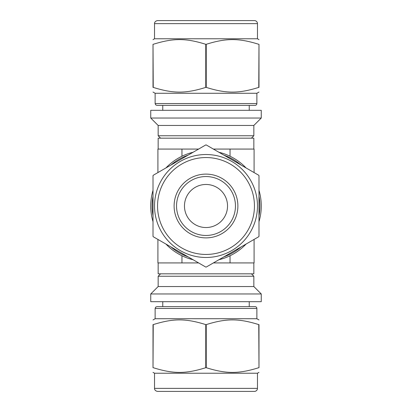 <?xml version="1.0" encoding="UTF-8"?>
<svg xmlns="http://www.w3.org/2000/svg" width="412" height="412" viewBox="0 0 412 412"><rect width="100%" height="100%" fill="white"/><g stroke="black" fill="none" stroke-linecap="round" stroke-linejoin="round"><path stroke-width="0.62" d="M258.762 367.7C238.713 373.972 226.276 373.972 206.227 367.7L206.227 324.61C226.276 318.337 238.713 318.337 258.762 324.61L258.988 367.7C258.988 373.972 258.988 373.972 258.988 367.7C258.988 373.972 258.988 373.972 258.988 367.7L258.988 324.61C258.988 318.337 258.988 318.337 258.988 324.61C258.988 318.337 258.988 318.337 258.988 324.61L258.762 324.61M153.238 324.61L153.012 324.61C153.012 318.337 153.012 318.337 153.012 324.61C153.012 318.337 153.012 318.337 153.012 324.61L153.012 367.7C153.012 373.972 153.012 373.972 153.012 367.7C153.012 373.972 153.012 373.972 153.012 367.7L153.238 324.61C173.287 318.337 185.724 318.337 205.773 324.61L205.773 367.7C185.724 373.972 173.287 373.972 153.238 367.7M258.762 175.275L206.227 144.942A61.058 61.058 0 0 0 205.773 144.942L153.238 175.275A61.058 61.058 0 0 0 153.012 175.672L153.012 236.328A61.058 61.058 0 0 0 153.238 236.725L205.773 267.058A61.058 61.058 0 0 0 206.227 267.058L258.762 236.725A61.058 61.058 0 0 0 258.988 236.328L258.988 175.672A61.058 61.058 0 0 0 258.762 175.275M258.762 87.39L258.988 87.39C258.988 93.663 258.988 93.663 258.988 87.39C258.988 93.663 258.988 93.663 258.988 87.39L258.988 44.3C258.988 38.028 258.988 38.028 258.988 44.3C258.988 38.028 258.988 38.028 258.988 44.3L258.762 87.39C238.713 93.663 226.276 93.663 206.227 87.39L206.227 44.3C226.276 38.028 238.713 38.028 258.762 44.3M153.238 44.3C173.287 38.028 185.724 38.028 205.773 44.3L205.773 87.39C185.724 93.663 173.287 93.663 153.238 87.39L153.012 44.3C153.012 38.028 153.012 38.028 153.012 44.3C153.012 38.028 153.012 38.028 153.012 44.3L153.012 87.39C153.012 93.663 153.012 93.663 153.012 87.39C153.012 93.663 153.012 93.663 153.012 87.39L153.238 87.39M150.74 301.687L261.26 301.687L261.26 293.962L150.74 293.962L150.74 301.687M153.012 319.949L155.128 318.728L256.872 318.728L258.988 319.949M205.773 324.61L206.227 324.61M193.084 259.73A55.26 55.26 0 0 1 165.928 244.053M153.012 221.682A55.26 55.26 0 0 1 153.012 190.318A55.26 55.26 0 0 0 153.012 221.682M165.928 167.947A55.26 55.26 0 0 1 193.084 152.27M218.916 152.27A55.26 55.26 0 0 1 246.072 167.947M258.988 190.318A55.26 55.26 0 0 1 258.988 221.682A55.26 55.26 0 0 0 258.988 190.318M246.072 244.053A55.26 55.26 0 0 1 218.916 259.73M188.037 256.82A53.9 53.9 0 0 1 170.97 246.963M153.012 215.852A53.9 53.9 0 0 1 153.012 196.148M170.97 165.037A53.9 53.9 0 0 1 188.037 155.18M223.963 155.18A53.9 53.9 0 0 1 241.03 165.037M258.988 196.148A53.9 53.9 0 0 1 258.988 215.852M241.03 246.963A53.9 53.9 0 0 1 223.963 256.82M206 110.313L150.74 110.313L150.74 118.038L261.26 118.038L261.26 110.313L206 110.313M258.988 92.051L256.872 93.272L155.128 93.272L153.012 92.051M206.227 87.39L205.773 87.39M206.227 44.3L205.773 44.3M150.74 293.962L158.157 286.546L253.844 286.546L261.26 293.962M158.157 286.546L158.157 276.251L253.844 276.251L253.844 286.546M158.157 276.251L160.582 273.826L251.418 273.826L253.844 276.251M174.116 391.4L157.554 391.4C154.469 390.921 154.392 388.356 154.526 388.372L257.474 388.372A3.028 3.028 0 0 1 254.446 391.4L237.884 391.4M157.554 391.4L254.446 391.4M154.526 388.372L154.526 373.231L257.474 373.231L258.988 372.355M205.773 367.7L206.227 367.7M156.946 306.616L255.054 306.616A1.818 1.818 0 0 1 256.872 308.433L155.128 308.433L155.654 307.156L156.946 306.616M162.761 301.687L162.761 306.616L249.239 306.616L249.239 301.687M206 257.474A51.474 51.474 0 0 1 154.526 206A51.474 51.474 0 0 1 206 154.526A51.474 51.474 0 0 1 257.474 206A51.474 51.474 0 0 1 206 257.474A51.474 51.474 0 0 1 161.422 180.26A51.474 51.474 0 0 1 250.578 180.26A51.474 51.474 0 0 1 206 257.474M206 227.537A21.537 21.537 0 0 1 187.352 195.231A21.537 21.537 0 0 1 224.648 195.231A21.537 21.537 0 0 1 206 227.537M206 235.463A29.463 29.463 0 0 1 180.487 191.271A29.463 29.463 0 0 1 231.513 191.271A29.463 29.463 0 0 1 206 235.463M206 237.884A31.884 31.884 0 0 1 178.386 190.056A31.884 31.884 0 0 1 233.614 190.056A31.884 31.884 0 0 1 206 237.884M261.26 118.038L253.844 125.454L158.157 125.454L150.74 118.038M253.844 125.454L253.844 135.749L158.157 135.749L158.157 125.454M154.526 23.628L257.474 23.628A3.028 3.028 0 0 0 254.446 20.6L157.554 20.6C154.469 21.079 154.392 23.644 154.526 23.628L154.526 38.769L153.012 39.645M257.474 23.628L257.474 38.769L154.526 38.769M256.872 93.272L256.872 103.567A1.818 1.818 0 0 1 255.054 105.384L156.946 105.384L162.761 105.384L162.761 110.313M249.239 110.313L249.239 105.384L162.761 105.384M237.884 20.6L174.116 20.6M253.844 262.928L253.844 273.826L158.157 273.826L158.157 262.928M198.62 262.928L157.914 262.928L157.914 239.429M157.914 172.571L157.914 149.072L198.62 149.072M254.086 239.429L254.086 262.928L213.38 262.928M213.38 149.072L254.086 149.072L254.086 172.571M253.844 149.072L253.844 138.175L158.157 138.175L158.157 149.072M254.446 206A48.446 48.446 0 0 1 181.774 247.957A48.446 48.446 0 0 1 181.774 164.043A48.446 48.446 0 0 1 254.446 206M256.872 103.567L155.128 103.567L155.654 104.844L156.946 105.384M181.96 262.928L181.96 255.759M181.96 156.241L181.96 149.072M230.04 262.928L230.04 255.759M230.04 156.241L230.04 149.072M257.474 388.372L257.474 373.231M154.526 373.231L153.012 372.355M256.872 318.728L256.872 308.433M155.128 318.728L155.128 308.433M251.418 138.175L253.844 135.749M160.582 138.175L158.157 135.749M257.474 38.769L258.988 39.645M155.128 93.272L155.128 103.567"/></g></svg>
